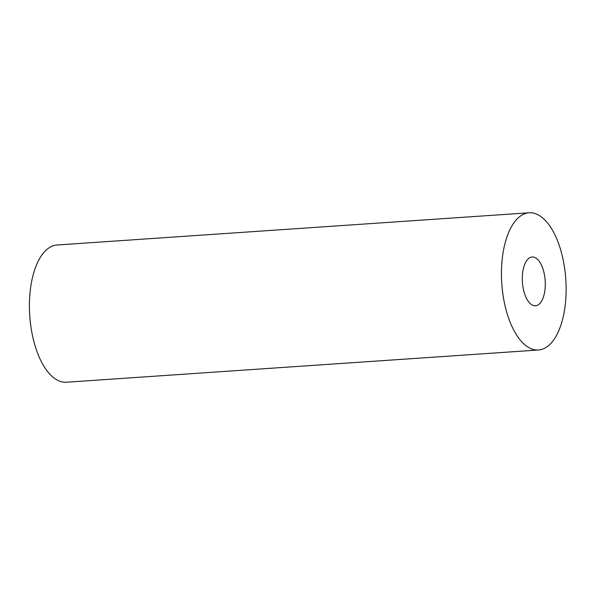 <?xml version="1.0" encoding="UTF-8"?>
<svg xmlns="http://www.w3.org/2000/svg" width="595" height="595" viewBox="0 0 595 595"><rect width="100%" height="100%" fill="white"/><g stroke="black" fill="none" stroke-linecap="round" stroke-linejoin="round"><path stroke-width="0.89" d="M565.049 306.418A68.767 32.07 -93.9 0 1 538.475 350.001A68.767 32.07 -93.9 0 1 501.793 283.577A68.767 32.07 -93.9 0 1 529.111 212.779A68.767 32.07 -93.9 0 1 565.049 306.418M538.475 350.001L66.432 382.221A68.767 32.07 -93.9 0 1 29.75 315.789A68.767 32.07 -93.9 0 1 57.068 244.999L529.111 212.779M544.908 290.286A24.455 11.402 -93.9 0 1 535.455 305.785A24.455 11.402 -93.9 0 1 522.417 282.171A24.455 11.402 -93.9 0 1 532.131 256.995A24.455 11.402 -93.9 0 1 544.908 290.286"/></g></svg>
